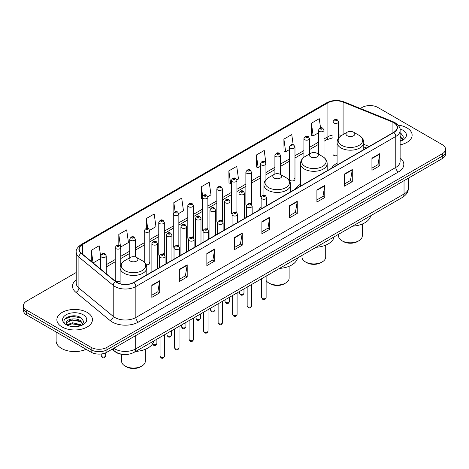 <?xml version="1.0" encoding="UTF-8"?>
<svg xmlns="http://www.w3.org/2000/svg" width="469" height="469" viewBox="0 0 469 469"><rect width="100%" height="100%" fill="white"/><g stroke="black" fill="none" stroke-linecap="round" stroke-linejoin="round"><path stroke-width="0.7" d="M261.122 207.286A19.639 11.338 0 0 0 258.507 210.382M300.506 184.299A19.639 11.338 0 0 0 295.089 189.259M337.082 163.183A19.639 11.338 0 0 0 331.665 168.142M294.978 179.34L294.978 146.967A2.779 1.606 180 0 1 293.266 148.45A2.779 1.606 180 0 1 290.235 148.098A2.779 1.606 180 0 1 289.42 146.967L289.42 179.34A2.779 1.606 0 0 0 290.235 180.477A2.779 1.606 0 0 0 293.266 180.823A2.779 1.606 0 0 0 294.978 179.34A2.779 1.606 0 0 0 294.163 178.208M265.946 179.709L265.946 163.728A2.779 1.606 180 0 1 264.229 165.211A2.779 1.606 180 0 1 261.204 164.865A2.779 1.606 180 0 1 260.389 163.728L260.389 196.101A2.779 1.606 0 0 0 261.169 197.22M251.431 204.414L251.431 172.111A2.779 1.606 180 0 1 249.713 173.589A2.779 1.606 180 0 1 246.682 173.243A2.779 1.606 180 0 1 245.873 172.111L245.873 204.484A2.779 1.606 0 0 0 246.653 205.598M236.915 212.797L236.915 180.489A2.779 1.606 180 0 1 235.198 181.972A2.779 1.606 180 0 1 232.167 181.626A2.779 1.606 180 0 1 231.352 180.489L231.352 212.867A2.779 1.606 0 0 0 232.137 213.981M221.579 220.113A2.779 1.606 0 0 1 222.394 221.175L222.394 188.872A2.779 1.606 180 0 1 220.682 190.355A2.779 1.606 180 0 1 217.651 190.004A2.779 1.606 180 0 1 216.836 188.872L216.836 221.245A2.779 1.606 0 0 0 217.622 222.365M207.064 228.491A2.779 1.606 0 0 1 207.878 229.558L207.878 197.25A2.779 1.606 180 0 1 206.161 198.733A2.779 1.606 180 0 1 203.136 198.387A2.779 1.606 180 0 1 202.321 197.25L202.321 229.628A2.779 1.606 0 0 0 203.1 230.742M193.363 237.941L193.363 205.633A2.779 1.606 180 0 1 191.645 207.116A2.779 1.606 180 0 1 188.62 206.77A2.779 1.606 180 0 1 187.805 205.633L187.805 238.012A2.779 1.606 0 0 0 188.585 239.126M178.032 245.258A2.779 1.606 0 0 1 178.841 246.319L178.847 214.016A2.779 1.606 180 0 1 177.13 215.5A2.779 1.606 180 0 1 174.099 215.148A2.779 1.606 180 0 1 173.29 214.016L173.29 246.389A2.779 1.606 0 0 0 174.069 247.509M163.517 253.635A2.779 1.606 0 0 1 164.326 254.702L164.326 222.394A2.779 1.606 180 0 1 162.614 223.877A2.779 1.606 180 0 1 159.583 223.531A2.779 1.606 180 0 1 158.768 222.394L158.768 254.773A2.779 1.606 0 0 0 159.554 255.886M120.779 264.792L120.779 247.538A2.779 1.606 180 0 1 119.062 249.021A2.779 1.606 180 0 1 116.036 248.676A2.779 1.606 180 0 1 115.222 247.538L115.222 279.917A2.779 1.606 0 0 0 116.036 281.048A2.779 1.606 0 0 0 120.117 280.954M338.53 138.185L338.53 121.823A2.779 1.606 180 0 1 336.812 123.306A2.779 1.606 180 0 1 333.787 122.954A2.779 1.606 180 0 1 332.972 121.823L332.972 154.195A2.779 1.606 0 0 0 333.787 155.333A2.779 1.606 0 0 0 337.082 155.602M366.535 148.011L363.762 146.891M251.425 204.414A2.779 1.606 0 0 0 250.616 203.347M236.909 212.791A2.779 1.606 0 0 0 236.1 211.73M193.357 237.935A2.779 1.606 0 0 0 192.548 236.874M146.076 264.657A2.779 1.606 0 0 0 149.81 263.15A2.779 1.606 0 0 0 148.995 262.019M123.54 354.47A11.115 6.419 180 0 1 115.21 351.75L112.126 349.206M76.142 316.03A14.82 8.559 0 0 0 67.466 317.062M76.224 272.507L26.704 301.092A11.115 6.419 0 0 0 23.45 305.636L23.45 310.472A11.115 6.419 0 0 0 26.704 315.016L91.168 352.231A11.115 6.419 0 0 0 106.891 352.231L442.296 158.586A11.115 6.419 0 0 0 445.55 154.043L445.55 151.628A11.115 6.419 0 0 1 442.296 156.165A11.115 6.419 0 0 0 445.55 151.628L445.55 149.206A11.115 6.419 0 0 0 442.296 144.669L377.832 107.448A11.115 6.419 0 0 0 362.109 107.448L360.339 108.474M23.45 305.636A11.115 6.419 0 0 0 26.704 310.173L91.168 347.388A11.115 6.419 0 0 0 106.891 347.388L106.891 349.81L442.296 156.165L106.891 349.81A11.115 6.419 0 0 1 91.168 349.81A11.115 6.419 0 0 0 106.891 349.81L106.891 352.231M26.704 310.173L26.704 312.594L91.168 349.81L26.704 312.594A11.115 6.419 0 0 1 23.45 308.051A11.115 6.419 0 0 0 26.704 312.594L26.704 315.016M406.922 127.873A17.787 10.271 0 0 0 398.034 125.088A17.787 10.271 0 0 1 406.922 127.873A17.787 10.271 0 0 1 412.128 135.136A17.787 10.271 0 0 0 406.922 127.873M87.234 312.442A17.787 10.271 0 0 0 67.853 310.214A17.787 10.271 0 0 0 56.872 319.7A17.787 10.271 0 0 0 62.078 326.963A17.787 10.271 0 0 0 81.465 329.191A17.787 10.271 0 0 0 92.446 319.7A17.787 10.271 0 0 0 87.234 312.442A17.787 10.271 0 0 0 67.853 310.214A17.787 10.271 0 0 0 56.872 319.7A17.787 10.271 0 0 0 62.078 326.963A17.787 10.271 0 0 0 81.465 329.191A17.787 10.271 0 0 0 92.446 319.7A17.787 10.271 0 0 0 87.234 312.442M393.684 122.655A11.86 6.847 180 0 1 397.161 127.498A11.86 6.847 180 0 1 393.684 132.334L133.747 282.408A11.86 6.847 180 0 1 115.65 281.494L81.33 253.201A11.86 6.847 180 0 1 79.185 249.274A11.86 6.847 180 0 1 82.661 244.431L327.907 102.84A11.86 6.847 180 0 1 343.091 102.072L392.102 121.887A11.86 6.847 180 0 1 393.684 122.655M393.896 122.532A12.153 7.017 0 0 0 392.272 121.747L343.261 101.931A12.153 7.017 0 0 0 327.696 102.723L82.45 244.314A12.153 7.017 0 0 0 81.09 253.301L115.403 281.593A12.153 7.017 0 0 0 133.958 282.531L393.896 132.457A12.153 7.017 0 0 0 393.896 122.532M151.827 285.258L151.827 297.358L159.689 292.82L159.689 280.714L151.827 285.258M151.827 295.212L157.883 291.712L159.659 281.119A2.966 1.712 -120 0 0 159.689 280.714M157.83 291.747L159.689 292.82M179.34 269.37L179.34 281.47L187.201 276.933L187.201 264.833L179.34 269.37M179.34 279.325L185.396 275.831L187.172 265.231A2.966 1.712 -120 0 0 187.201 264.833M185.343 275.86L187.201 276.933M206.852 253.483L206.852 265.589L214.714 261.051L214.714 248.945L206.852 253.483M206.852 263.443L212.908 259.943L214.685 249.35A2.966 1.712 -120 0 0 214.714 248.945M212.856 259.978L214.714 261.051M234.371 237.601L234.371 249.701L242.233 245.164L242.233 233.064L234.371 237.601M234.371 247.556L240.421 244.062L242.197 233.462A2.966 1.712 -120 0 0 242.233 233.064M240.368 244.091L242.233 245.164M371.935 158.176L371.935 170.276L379.796 165.739L379.796 153.639L371.935 158.176M371.935 168.131L377.991 164.637L379.767 154.037A2.966 1.712 -120 0 0 379.796 153.639M377.938 164.666L379.796 165.739M344.422 174.063L344.422 186.164L352.283 181.626L352.283 169.52L344.422 174.063M344.422 184.018L350.478 180.518L352.254 169.925A2.966 1.712 -120 0 0 352.283 169.52M350.425 180.553L352.283 181.626M316.909 189.945L316.909 202.051L324.771 197.508L324.771 185.407L316.909 189.945M316.909 199.9L322.965 196.405L324.741 185.812A2.966 1.712 -120 0 0 324.771 185.407M322.912 196.435L324.771 197.508M289.396 205.832L289.396 217.933L297.258 213.395L297.258 201.295L289.396 205.832M289.396 215.787L295.452 212.293L297.223 201.693A2.966 1.712 -120 0 0 297.258 201.295M295.4 212.322L297.258 213.395M261.884 221.714L261.884 233.82L269.745 229.282L269.745 217.176L261.884 221.714M261.884 231.668L267.94 228.174L269.71 217.581A2.966 1.712 -120 0 0 269.745 217.176M267.887 228.204L269.745 229.282M400.121 144.845A17.787 10.271 0 0 0 412.128 135.136A17.787 10.271 0 0 1 400.121 144.845M106.891 347.388L442.296 153.744A11.115 6.419 0 0 0 445.55 149.206M149.746 230.238L155.96 226.644L154.184 213.999L146.328 218.536L146.328 228.462M120.709 246.999L128.447 242.532L126.671 229.886L118.809 234.424L118.809 245.252M100.706 256.772L99.158 245.768L91.297 250.305L91.297 261.421M236.845 179.949L238.504 178.988L236.728 166.343L228.866 170.886L228.995 182.916M265.876 163.189L264.24 150.461L256.379 154.999L256.508 167.028M293.178 144.722L291.753 134.574L283.892 139.111L284.021 151.141M320.556 127.885L319.266 118.692L311.41 123.23L311.533 135.26M178.777 213.471L183.473 210.763L181.702 198.117L173.841 202.655L173.841 212.563M207.808 196.71L210.986 194.875L209.215 182.23L201.353 186.768L201.477 198.797M202.321 199.114L201.353 198.75M201.353 186.768L202.661 196.083M228.866 170.886L230.642 183.531L231.352 183.115M230.642 183.531L228.866 182.869M256.379 154.999L258.155 167.644L260.389 166.354M258.155 167.644L256.379 166.982M283.892 139.111L285.668 151.763L289.42 149.593M285.668 151.763L283.892 151.094M311.41 123.23L313.181 135.875L318.457 132.833M313.181 135.875L311.41 135.213M173.841 202.655L175.119 211.759M146.328 218.536L147.717 228.456M118.809 234.424L120.504 246.483M93.126 262.921L100.706 258.548M91.297 250.305L93.061 262.875M400.121 139.979L401.247 140.858M400.121 140.94L400.444 141.157M400.121 136.139L402.672 139.557M400.121 137.1L402.484 139.803M400.121 141.263A12.083 6.976 0 0 0 402.883 140.067A12.083 6.976 0 0 0 402.883 130.2A12.083 6.976 0 0 0 399.987 128.969M401.528 140.741L403.422 137.024L401.03 133.419M400.121 132.967L400.866 133.307M338.565 234.289L338.565 235.954A11.86 6.847 0 0 0 342.042 240.79L343.349 241.553A10.007 5.775 0 0 0 357.501 241.553L358.808 240.79A11.86 6.847 0 0 0 362.285 235.954L362.285 224.041M343.349 241.553L342.042 240.79A11.86 6.847 0 0 0 342.042 240.796A11.86 6.847 0 0 0 358.808 240.79M347.283 135.799A4.45 2.568 0 0 0 353.567 135.799A4.45 2.568 0 0 0 353.567 132.17L359.09 135.359A12.253 7.076 0 0 1 359.09 145.367A12.253 7.076 0 0 1 341.76 145.367A12.253 7.076 0 0 1 341.76 135.359C338.741 137.147 337.182 139.533 337.082 142.5A13.343 7.703 0 0 0 340.992 147.946A13.343 7.703 0 0 0 355.531 149.617A13.343 7.703 0 0 0 363.762 142.5C363.668 139.533 362.109 137.147 359.09 135.359L353.567 132.17A4.45 2.568 0 0 0 347.283 132.17A4.45 2.568 0 0 0 347.283 135.799M352.635 226.169A20.384 11.766 0 0 0 370.686 215.746M301.983 255.412L301.983 257.071A11.86 6.847 0 0 0 305.46 261.913L306.767 262.669A10.007 5.775 0 0 0 320.919 262.669L322.232 261.913A11.86 6.847 0 0 0 325.703 257.071L325.703 245.158M306.767 262.669L305.46 261.913A11.86 6.847 0 0 0 322.232 261.913M310.701 156.922A4.45 2.568 0 0 0 316.991 156.922A4.45 2.568 0 0 0 316.991 153.287L322.508 156.476A12.253 7.076 0 0 1 322.508 166.483A12.253 7.076 0 0 1 305.178 166.483A12.253 7.076 0 0 1 305.178 156.476C302.159 158.27 300.6 160.65 300.506 163.617A13.343 7.703 0 0 0 304.41 169.063A13.343 7.703 0 0 0 318.949 170.734A13.343 7.703 0 0 0 327.186 163.617C327.086 160.65 325.527 158.27 322.508 156.476L316.991 153.287A4.45 2.568 0 0 0 310.701 153.287A4.45 2.568 0 0 0 310.701 156.922M316.059 247.286A20.384 11.766 0 0 0 334.104 236.868M266.122 280.538A11.86 6.847 0 0 0 268.878 283.03L270.191 283.786A10.007 5.775 0 0 0 284.337 283.786L285.65 283.03A11.86 6.847 0 0 0 289.121 278.193L289.121 266.281M270.191 283.786L268.878 283.03A11.86 6.847 0 0 0 285.65 283.03M274.119 178.038A4.45 2.568 0 0 0 280.409 178.038A4.45 2.568 0 0 0 280.409 174.409L285.932 177.599A12.253 7.076 0 0 1 285.932 187.6A12.253 7.076 0 0 1 268.596 187.6A12.253 7.076 0 0 1 268.596 177.599C265.583 179.387 264.024 181.767 263.924 184.739A13.343 7.703 0 0 0 267.828 190.185A13.343 7.703 0 0 0 282.367 191.856A13.343 7.703 0 0 0 290.604 184.739C290.504 181.767 288.951 179.387 285.932 177.599L280.409 174.409A4.45 2.568 0 0 0 274.119 174.409A4.45 2.568 0 0 0 274.119 178.038M279.477 268.409A20.384 11.766 0 0 0 297.528 257.985M121.6 354.288L121.6 361.218A11.86 6.847 0 0 0 125.076 366.055L126.384 366.811A10.007 5.775 0 0 0 140.536 366.811L141.843 366.055A11.86 6.847 0 0 0 145.32 361.218L145.32 349.305M126.384 366.811L125.076 366.055A11.86 6.847 0 0 0 141.843 366.055M130.318 261.063A4.45 2.568 0 0 0 136.602 261.063A4.45 2.568 0 0 0 136.602 257.434L142.125 260.623A12.253 7.076 0 0 1 142.125 270.625A12.253 7.076 0 0 1 124.795 270.625A12.253 7.076 0 0 1 124.795 260.623C121.776 262.411 120.216 264.797 120.117 267.764A13.343 7.703 0 0 0 124.027 273.21A13.343 7.703 0 0 0 138.566 274.881A13.343 7.703 0 0 0 146.797 267.764C146.703 264.797 145.144 262.411 142.125 260.623L136.602 257.434A4.45 2.568 0 0 0 130.318 257.434A4.45 2.568 0 0 0 130.318 261.063M135.67 351.433A20.384 11.766 0 0 0 153.721 341.01M56.128 331.999L56.128 340.881A18.531 10.699 0 0 0 61.556 348.449A18.531 10.699 0 0 0 86.091 349.299M72.636 326.582L75.456 326.664M67.096 324.806L72.49 322.748L80.58 324.642L81.565 325.427M67.589 325.328L72.49 323.71L80.762 325.726M67.178 325.181L66.311 323.153A8.378 4.837 0 0 0 67.665 325.392M82.99 324.126L80.58 320.796C75.556 317.05 65.209 319.366 66.311 323.153L66.281 322.783M66.334 323.27L66.569 322.649L72.49 319.87L80.58 321.757L82.796 324.372M81.846 325.31L83.74 321.593L81.348 317.982C72.871 311.891 57.804 319.922 66.504 324.847L66.932 325.111M83.201 314.769A12.083 6.976 0 0 0 66.117 314.769A12.083 6.976 0 0 0 66.117 324.636A12.083 6.976 0 0 0 83.201 324.636A12.083 6.976 0 0 0 83.201 314.769M64.734 319.196L71.833 316.288L81.184 317.876M69.166 320.608L71.833 320.128L78.505 320.702M69.166 324.454L71.833 323.968L78.505 324.542M113.756 348.268A14.82 8.559 0 0 0 114.753 348.901A14.82 8.559 0 0 0 135.711 348.901L404.038 193.984A14.82 8.559 0 0 0 408.376 187.934C408.487 191.61 406.529 194.758 402.502 197.379L134.175 352.295A7.41 4.28 60 0 0 135.711 348.901L135.711 335.587M404.038 180.671L404.038 193.984A7.41 4.28 60 0 1 402.502 197.379M113.152 348.614A7.41 4.96 129.5 0 0 114.448 351.023L112.197 349.165M442.296 158.586L442.296 153.744M91.168 352.231L91.168 347.388M400.121 157.989A18.531 10.699 180 0 1 398.404 171.971L138.466 322.045A3.705 2.14 60 0 1 135.846 317.507L395.783 167.433A14.82 8.559 0 0 0 400.121 161.383L400.121 130.4A14.82 8.559 180 0 1 395.783 136.45A3.705 2.14 -120 0 0 393.896 132.457M138.466 322.045A18.531 10.699 180 0 1 112.261 322.045A18.531 10.699 180 0 1 110.186 320.62L75.867 292.322A18.531 10.699 180 0 1 76.224 279.77M114.882 317.507A14.82 8.559 0 0 0 135.846 317.507L135.846 286.524A14.82 8.559 180 0 1 113.222 285.381L78.903 257.088A14.82 8.559 180 0 1 76.224 252.175L76.224 283.165A14.82 8.559 0 0 0 78.903 288.072L113.222 316.364A14.82 8.559 0 0 0 114.882 317.507M400.121 130.4C400.62 128.084 398.914 125.504 395.015 122.649L393.069 121.706A3.705 1.735 112 0 0 392.272 121.747M393.069 121.706L344.058 101.896C337.92 99.721 332.093 100.038 326.576 102.84A3.705 2.14 60 0 1 327.696 102.723M82.45 244.314A3.705 2.14 -120 0 0 81.33 244.431C77.485 247.198 75.779 249.778 76.224 252.175M81.09 253.301A3.705 2.48 129.5 0 0 78.903 257.088L78.903 288.072A3.705 2.48 -50.5 0 1 75.867 292.322M344.058 101.896A3.705 1.735 112 0 0 343.261 101.931M115.403 281.593A3.705 2.48 129.5 0 0 113.222 285.381L113.222 316.364A3.705 2.48 -50.5 0 1 110.186 320.62M133.958 282.531A3.705 2.14 60 0 1 135.846 286.524L395.783 136.45L395.783 167.433A3.705 2.14 60 0 0 398.404 171.971M82.661 244.431L82.661 254.298M392.102 121.887L392.102 133.249M343.091 102.072L343.091 134.585M369.156 146.498L363.762 144.317M341.602 135.447A11.86 6.847 0 0 0 338.53 134.849M332.972 134.996A11.86 6.847 0 0 0 327.907 136.731L324.015 138.976M327.907 102.84L327.907 136.731A6.672 3.852 60 0 1 326.524 139.785L324.015 141.233M318.457 142.183L309.499 147.36M303.935 150.567L294.978 155.737M289.42 158.95L280.462 164.121M274.904 167.327L265.946 172.504M260.389 175.711L251.431 180.882M245.873 184.094L236.915 189.265M231.352 192.472L222.394 197.642M216.836 200.855L207.878 206.026M202.321 209.233L193.363 214.409M187.805 217.616L178.847 222.787M173.29 225.999L164.326 231.17M158.768 234.377L149.81 239.553M144.253 242.76L135.295 247.931M129.737 251.144L120.779 256.314M115.222 259.521L106.264 264.692M100.706 267.905L99.797 268.426M261.884 222.101L269.71 217.581M289.396 206.213L297.223 201.693M316.909 190.332L324.741 185.812M344.422 174.445L352.254 169.925M371.935 158.557L379.767 154.037M234.371 237.982L242.197 233.462M206.852 253.87L214.685 249.35M179.34 269.751L187.172 265.231M151.827 285.639L159.659 281.119M266.122 297.528C265.39 299.527 264.252 300.113 262.71 299.281L261.679 297.528A2.222 1.284 0 0 0 262.329 298.431A2.222 1.284 0 0 0 264.751 298.712A2.222 1.284 0 0 0 266.122 297.528L266.122 276.118M261.937 198.809A2.779 1.606 180 0 1 261.122 197.678C261.831 195.397 263.285 194.735 265.483 195.69L266.679 197.678A2.779 1.606 180 0 1 264.962 199.161A2.779 1.606 180 0 1 261.937 198.809M264.557 195.784A0.926 0.533 0 0 0 263.244 195.784A0.926 0.533 0 0 0 263.244 196.54A0.926 0.533 0 0 0 264.557 196.54A0.926 0.533 0 0 0 264.557 195.784M251.607 305.905C250.874 307.904 249.737 308.491 248.195 307.664L247.163 305.905A2.222 1.284 0 0 0 247.814 306.814A2.222 1.284 0 0 0 250.235 307.089A2.222 1.284 0 0 0 251.607 305.905L251.607 284.495M247.421 207.192A2.779 1.606 180 0 1 246.606 206.055C247.315 203.775 248.769 203.118 250.968 204.074L252.164 206.055A2.779 1.606 180 0 1 250.446 207.538A2.779 1.606 180 0 1 247.421 207.192M250.041 204.167A0.926 0.533 0 0 0 248.728 204.167A0.926 0.533 0 0 0 248.728 204.924A0.926 0.533 0 0 0 250.041 204.924A0.926 0.533 0 0 0 250.041 204.167M237.091 314.289C236.358 316.288 235.221 316.874 233.679 316.042L232.642 314.289A2.222 1.284 0 0 0 233.292 315.197A2.222 1.284 0 0 0 235.719 315.473A2.222 1.284 0 0 0 237.091 314.289L237.091 292.879M232.9 215.57A2.779 1.606 180 0 1 232.085 214.439C232.8 212.158 234.254 211.496 236.446 212.457L237.648 214.439A2.779 1.606 180 0 1 235.93 215.922A2.779 1.606 180 0 1 232.9 215.57M235.52 212.545A0.926 0.533 0 0 0 234.213 212.545A0.926 0.533 0 0 0 234.213 213.301A0.926 0.533 0 0 0 235.52 213.301A0.926 0.533 0 0 0 235.52 212.545M222.576 322.666C221.843 324.671 220.706 325.252 219.164 324.425L218.126 322.666A2.222 1.284 0 0 0 218.777 323.575A2.222 1.284 0 0 0 221.204 323.856A2.222 1.284 0 0 0 222.576 322.666L222.576 301.256M218.384 223.953A2.779 1.606 180 0 1 217.569 222.822C218.278 220.541 219.732 219.879 221.931 220.835L223.127 222.822A2.779 1.606 180 0 1 221.415 224.299A2.779 1.606 180 0 1 218.384 223.953M221.005 220.928A0.926 0.533 0 0 0 219.697 220.928A0.926 0.533 0 0 0 219.697 221.685A0.926 0.533 0 0 0 221.005 221.685A0.926 0.533 0 0 0 221.005 220.928M208.054 331.05C207.327 333.049 206.19 333.635 204.642 332.808L203.61 331.05A2.222 1.284 0 0 0 204.261 331.958A2.222 1.284 0 0 0 206.682 332.234A2.222 1.284 0 0 0 208.054 331.05L208.054 309.64M203.868 232.337A2.779 1.606 180 0 1 203.054 231.199C203.763 228.919 205.217 228.262 207.415 229.218L208.611 231.199A2.779 1.606 180 0 1 206.899 232.683A2.779 1.606 180 0 1 203.868 232.337M206.489 229.312A0.926 0.533 0 0 0 205.176 229.312A0.926 0.533 0 0 0 205.176 230.068A0.926 0.533 0 0 0 206.489 230.068A0.926 0.533 0 0 0 206.489 229.312M193.539 339.433C192.806 341.432 191.669 342.018 190.127 341.186L189.095 339.433A2.222 1.284 0 0 0 189.746 340.342A2.222 1.284 0 0 0 192.167 340.617A2.222 1.284 0 0 0 193.539 339.433L193.539 318.023M189.353 240.714A2.779 1.606 180 0 1 188.538 239.583C189.247 237.302 190.701 236.64 192.9 237.601L194.096 239.583A2.779 1.606 180 0 1 192.378 241.066A2.779 1.606 180 0 1 189.353 240.714M191.973 237.689A0.926 0.533 0 0 0 190.66 237.689A0.926 0.533 0 0 0 190.66 238.445A0.926 0.533 0 0 0 191.973 238.445A0.926 0.533 0 0 0 191.973 237.689M179.023 347.81C178.29 349.81 177.153 350.396 175.611 349.569L174.574 347.81A2.222 1.284 0 0 0 175.23 348.719A2.222 1.284 0 0 0 177.651 349A2.222 1.284 0 0 0 179.023 347.81L179.023 326.401M174.837 249.098A2.779 1.606 180 0 1 174.022 247.96C174.732 245.68 176.186 245.023 178.384 245.979L179.58 247.96A2.779 1.606 180 0 1 177.862 249.444A2.779 1.606 180 0 1 174.837 249.098M177.458 246.073A0.926 0.533 0 0 0 176.145 246.073A0.926 0.533 0 0 0 176.145 246.829A0.926 0.533 0 0 0 177.458 246.829A0.926 0.533 0 0 0 177.458 246.073M164.508 356.194C163.775 358.193 162.637 358.779 161.096 357.947L160.058 356.194A2.222 1.284 0 0 0 160.709 357.102A2.222 1.284 0 0 0 163.136 357.378A2.222 1.284 0 0 0 164.508 356.194L164.508 334.784M160.316 257.481A2.779 1.606 180 0 1 159.501 256.344C160.216 254.063 161.67 253.401 163.863 254.362L165.065 256.344A2.779 1.606 180 0 1 163.347 257.827A2.779 1.606 180 0 1 160.316 257.481M162.936 254.456A0.926 0.533 0 0 0 161.629 254.456A0.926 0.533 0 0 0 161.629 255.212A0.926 0.533 0 0 0 162.936 255.212A0.926 0.533 0 0 0 162.936 254.456M240.187 294.028A2.222 1.284 0 0 0 242.608 294.309A2.222 1.284 0 0 0 243.98 293.125C243.247 295.124 242.11 295.71 240.568 294.878L239.536 293.125A2.222 1.284 0 0 0 240.187 294.028M244.537 218.448L244.537 193.275A2.779 1.606 180 0 1 242.825 194.758A2.779 1.606 180 0 1 239.794 194.406A2.779 1.606 180 0 1 238.979 193.275L238.979 221.655M241.101 192.138A0.926 0.533 0 0 0 242.414 192.138A0.926 0.533 0 0 0 242.414 191.381A0.926 0.533 0 0 0 241.101 191.381A0.926 0.533 0 0 0 241.101 192.138M225.671 302.411A2.222 1.284 0 0 0 228.092 302.693A2.222 1.284 0 0 0 229.464 301.503C228.731 303.502 227.594 304.088 226.052 303.261L225.02 301.503A2.222 1.284 0 0 0 225.671 302.411M230.021 226.826L230.021 201.652A2.779 1.606 180 0 1 228.303 203.136A2.779 1.606 180 0 1 225.278 202.79A2.779 1.606 180 0 1 224.463 201.652L224.463 230.039M226.586 200.521A0.926 0.533 0 0 0 227.899 200.521A0.926 0.533 0 0 0 227.899 199.765A0.926 0.533 0 0 0 226.586 199.765A0.926 0.533 0 0 0 226.586 200.521M211.156 310.795A2.222 1.284 0 0 0 213.577 311.07A2.222 1.284 0 0 0 214.949 309.886C214.216 311.885 213.078 312.471 211.537 311.639L210.499 309.886A2.222 1.284 0 0 0 211.156 310.795M215.506 235.209L215.506 210.036A2.779 1.606 180 0 1 213.788 211.519A2.779 1.606 180 0 1 210.757 211.173A2.779 1.606 180 0 1 209.948 210.036L209.948 238.416M212.07 208.898A0.926 0.533 0 0 0 213.377 208.898A0.926 0.533 0 0 0 213.377 208.142A0.926 0.533 0 0 0 212.07 208.142A0.926 0.533 0 0 0 212.07 208.898M196.634 319.172A2.222 1.284 0 0 0 199.061 319.453A2.222 1.284 0 0 0 200.433 318.263C199.7 320.268 198.563 320.849 197.021 320.022L195.983 318.263A2.222 1.284 0 0 0 196.634 319.172M200.99 243.587L200.99 218.419A2.779 1.606 180 0 1 199.272 219.902A2.779 1.606 180 0 1 196.241 219.551A2.779 1.606 180 0 1 195.426 218.419L195.426 246.8M197.555 217.282A0.926 0.533 0 0 0 198.862 217.282A0.926 0.533 0 0 0 198.862 216.526A0.926 0.533 0 0 0 197.555 216.526A0.926 0.533 0 0 0 197.555 217.282M182.119 327.555A2.222 1.284 0 0 0 184.54 327.831A2.222 1.284 0 0 0 185.917 326.647C185.185 328.646 184.047 329.232 182.505 328.406L181.468 326.647A2.222 1.284 0 0 0 182.119 327.555M186.469 251.97L186.469 226.797A2.779 1.606 180 0 1 184.757 228.28A2.779 1.606 180 0 1 181.726 227.934A2.779 1.606 180 0 1 180.911 226.797L180.911 255.183M183.039 225.665A0.926 0.533 0 0 0 184.346 225.665A0.926 0.533 0 0 0 184.346 224.909A0.926 0.533 0 0 0 183.039 224.909A0.926 0.533 0 0 0 183.039 225.665M167.603 335.939A2.222 1.284 0 0 0 170.024 336.214A2.222 1.284 0 0 0 171.396 335.03C170.663 337.029 169.526 337.616 167.984 336.783L166.952 335.03A2.222 1.284 0 0 0 167.603 335.939M171.953 260.354L171.953 235.18A2.779 1.606 180 0 1 170.241 236.663A2.779 1.606 180 0 1 167.21 236.312A2.779 1.606 180 0 1 166.395 235.18L166.395 263.56M168.518 234.043A0.926 0.533 0 0 0 169.831 234.043A0.926 0.533 0 0 0 169.831 233.286A0.926 0.533 0 0 0 168.518 233.286A0.926 0.533 0 0 0 168.518 234.043M152.56 343.836A2.222 1.284 0 0 0 153.087 344.316A2.222 1.284 0 0 0 155.509 344.598A2.222 1.284 0 0 0 156.881 343.408C156.148 345.407 155.01 345.993 153.469 345.166L152.437 343.408M157.437 268.731L157.437 243.563A2.779 1.606 180 0 1 155.72 245.041A2.779 1.606 180 0 1 152.695 244.695A2.779 1.606 180 0 1 151.88 243.563L151.88 271.944M154.002 242.426A0.926 0.533 0 0 0 155.315 242.426A0.926 0.533 0 0 0 155.315 241.67A0.926 0.533 0 0 0 154.002 241.67A0.926 0.533 0 0 0 154.002 242.426M335.095 120.685A0.926 0.533 0 0 0 336.408 120.685A0.926 0.533 0 0 0 336.408 119.929A0.926 0.533 0 0 0 335.095 119.929A0.926 0.533 0 0 0 335.095 120.685M324.015 157.502L324.015 130.2A2.779 1.606 180 0 1 322.297 131.683A2.779 1.606 180 0 1 319.266 131.338A2.779 1.606 180 0 1 318.457 130.2L318.457 154.137M320.579 129.069A0.926 0.533 0 0 0 321.886 129.069A0.926 0.533 0 0 0 321.886 128.313A0.926 0.533 0 0 0 320.579 128.313A0.926 0.533 0 0 0 320.579 129.069M309.499 153.984L309.499 138.584A2.779 1.606 180 0 1 307.781 140.067A2.779 1.606 180 0 1 304.75 139.721A2.779 1.606 180 0 1 303.935 138.584L303.935 157.297M306.064 137.452A0.926 0.533 0 0 0 307.371 137.452A0.926 0.533 0 0 0 307.371 136.696A0.926 0.533 0 0 0 306.064 136.696A0.926 0.533 0 0 0 306.064 137.452M291.542 145.83A0.926 0.533 0 0 0 292.855 145.83A0.926 0.533 0 0 0 292.855 145.073A0.926 0.533 0 0 0 291.542 145.073A0.926 0.533 0 0 0 291.542 145.83M280.462 174.439L280.462 155.345A2.779 1.606 180 0 1 278.744 156.828A2.779 1.606 180 0 1 275.719 156.482A2.779 1.606 180 0 1 274.904 155.345L274.904 174.046M277.027 154.213A0.926 0.533 0 0 0 278.34 154.213A0.926 0.533 0 0 0 278.34 153.457A0.926 0.533 0 0 0 277.027 153.457A0.926 0.533 0 0 0 277.027 154.213M262.511 162.591A0.926 0.533 0 0 0 263.824 162.591A0.926 0.533 0 0 0 263.824 161.834A0.926 0.533 0 0 0 262.511 161.834A0.926 0.533 0 0 0 262.511 162.591M247.995 170.974A0.926 0.533 0 0 0 249.303 170.974A0.926 0.533 0 0 0 249.303 170.218A0.926 0.533 0 0 0 247.995 170.218A0.926 0.533 0 0 0 247.995 170.974M233.48 179.357A0.926 0.533 0 0 0 234.787 179.357A0.926 0.533 0 0 0 234.787 178.601A0.926 0.533 0 0 0 233.48 178.601A0.926 0.533 0 0 0 233.48 179.357M218.959 187.735A0.926 0.533 0 0 0 220.272 187.735A0.926 0.533 0 0 0 220.272 186.979A0.926 0.533 0 0 0 218.959 186.979A0.926 0.533 0 0 0 218.959 187.735M204.443 196.118A0.926 0.533 0 0 0 205.756 196.118A0.926 0.533 0 0 0 205.756 195.362A0.926 0.533 0 0 0 204.443 195.362A0.926 0.533 0 0 0 204.443 196.118M189.927 204.502A0.926 0.533 0 0 0 191.241 204.502A0.926 0.533 0 0 0 191.241 203.745A0.926 0.533 0 0 0 189.927 203.745A0.926 0.533 0 0 0 189.927 204.502M175.412 212.879A0.926 0.533 0 0 0 176.719 212.879A0.926 0.533 0 0 0 176.719 212.123A0.926 0.533 0 0 0 175.412 212.123A0.926 0.533 0 0 0 175.412 212.879M160.896 221.262A0.926 0.533 0 0 0 162.204 221.262A0.926 0.533 0 0 0 162.204 220.506A0.926 0.533 0 0 0 160.896 220.506A0.926 0.533 0 0 0 160.896 221.262M149.81 263.15L149.81 230.777A2.779 1.606 180 0 1 148.098 232.261A2.779 1.606 180 0 1 145.068 231.909A2.779 1.606 180 0 1 144.253 230.777L144.253 262.194M146.375 229.64A0.926 0.533 0 0 0 147.688 229.64A0.926 0.533 0 0 0 147.688 228.884A0.926 0.533 0 0 0 146.375 228.884A0.926 0.533 0 0 0 146.375 229.64M135.295 256.912L135.295 239.161A2.779 1.606 180 0 1 133.577 240.638A2.779 1.606 180 0 1 130.552 240.292A2.779 1.606 180 0 1 129.737 239.161L129.737 257.768M131.859 238.023A0.926 0.533 0 0 0 133.173 238.023A0.926 0.533 0 0 0 133.173 237.267A0.926 0.533 0 0 0 131.859 237.267A0.926 0.533 0 0 0 131.859 238.023M117.344 246.407A0.926 0.533 0 0 0 118.657 246.407A0.926 0.533 0 0 0 118.657 245.65A0.926 0.533 0 0 0 117.344 245.65A0.926 0.533 0 0 0 117.344 246.407M101.908 356.68A2.222 1.284 0 0 0 104.335 356.956A2.222 1.284 0 0 0 105.707 355.772C104.974 357.771 103.837 358.357 102.295 357.525L101.257 355.772A2.222 1.284 0 0 0 101.908 356.68M106.264 273.755L106.264 255.922A2.779 1.606 180 0 1 104.546 257.405A2.779 1.606 180 0 1 101.515 257.053A2.779 1.606 180 0 1 100.706 255.922L100.706 269.171M102.828 254.784A0.926 0.533 0 0 0 104.136 254.784A0.926 0.533 0 0 0 104.136 254.028A0.926 0.533 0 0 0 102.828 254.028A0.926 0.533 0 0 0 102.828 254.784M134.175 352.295C128.213 355.291 122.251 355.291 116.283 352.295L114.448 351.023M408.376 187.934L408.376 178.167M326.576 102.84L81.33 244.431M338.923 137.681L338.53 137.64M332.972 137.763L326.524 139.785M318.457 144.44L309.499 149.617M303.935 152.824L294.978 157.994M289.42 161.207L280.462 166.378M274.904 169.585L265.946 174.755M260.389 177.968L251.431 183.139M245.873 186.345L236.915 191.522M231.352 194.729L222.394 199.9M216.836 203.112L207.878 208.283M202.321 211.49L193.363 216.666M187.805 219.873L178.847 225.044M173.29 228.256L164.326 233.427M158.768 236.634L149.81 241.805M144.253 245.017L135.295 250.188M129.737 253.395L120.779 258.571M115.222 261.778L106.264 266.949M366.617 147.964L363.762 146.815M363.762 149.611L363.762 142.5M337.082 165.018L337.082 142.5M347.283 132.17L341.76 135.359M327.186 170.728L327.186 163.617M300.506 186.134L300.506 163.617M310.701 153.287L305.178 156.476M290.604 191.85L290.604 184.739M263.924 195.286L263.924 184.739M274.119 174.409L268.596 177.599M146.797 274.875L146.797 267.764M120.117 283.71L120.117 267.764M130.318 257.434L124.795 260.623M261.679 297.528L261.679 278.68M261.122 208.869L261.122 197.678M266.679 205.662L266.679 197.678M247.163 305.905L247.163 287.063M246.606 217.253L246.606 206.055M252.164 214.046L252.164 206.055M232.642 314.289L232.642 295.447M232.085 225.636L232.085 214.439M237.648 222.423L237.648 214.439M218.126 322.666L218.126 303.824M217.569 234.013L217.569 222.822M223.127 230.807L223.127 222.822M203.61 331.05L203.61 312.207M203.054 242.397L203.054 231.199M208.611 239.19L208.611 231.199M189.095 339.433L189.095 320.591M188.538 250.78L188.538 239.583M194.096 247.568L194.096 239.583M174.574 347.81L174.574 328.968M174.022 259.158L174.022 247.96M179.58 255.951L179.58 247.96M160.058 356.194L160.058 337.352M159.501 267.541L159.501 256.344M165.065 264.328L165.065 256.344M243.98 293.125L243.98 288.898M244.537 193.275L243.341 191.293C241.728 190.127 240.275 190.789 238.979 193.275M239.536 293.125L239.536 291.466M229.464 301.503L229.464 297.282M230.021 201.652L228.825 199.671C227.213 198.51 225.759 199.167 224.463 201.652M225.02 301.503L225.02 299.849M214.949 309.886L214.949 305.659M215.506 210.036L214.304 208.054C212.692 206.888 211.243 207.55 209.948 210.036M210.499 309.886L210.499 308.227M200.433 318.263L200.433 314.042M200.99 218.419L199.788 216.432C198.176 215.271 196.722 215.933 195.426 218.419M195.983 318.263L195.983 316.61M185.917 326.647L185.917 322.426M186.469 226.797L185.273 224.815C183.66 223.649 182.207 224.311 180.911 226.797M181.468 326.647L181.468 324.994M171.396 335.03L171.396 330.803M171.953 235.18L170.757 233.199C169.145 232.032 167.691 232.694 166.395 235.18M166.952 335.03L166.952 333.371M156.881 343.408L156.881 339.187M157.437 243.563L156.241 241.576C154.629 240.415 153.175 241.072 151.88 243.563M338.53 121.823L337.334 119.841C335.722 118.675 334.268 119.337 332.972 121.823M324.015 130.2L322.813 128.219C321.201 127.058 319.747 127.715 318.457 130.2M309.499 138.584L308.297 136.602C306.685 135.435 305.231 136.098 303.935 138.584M294.978 146.967L293.782 144.98C292.169 143.819 290.716 144.481 289.42 146.967M280.462 155.345L279.266 153.363C277.654 152.202 276.2 152.859 274.904 155.345M265.946 163.728L264.751 161.746C263.138 160.58 261.684 161.242 260.389 163.728M251.431 172.111L250.229 170.124C248.617 168.963 247.163 169.626 245.873 172.111M236.915 180.489L235.714 178.507C234.101 177.341 232.647 178.003 231.352 180.489M222.394 188.872L221.198 186.891C219.586 185.724 218.132 186.386 216.836 188.872M207.878 197.25L206.682 195.268C205.07 194.107 203.616 194.764 202.321 197.25M193.363 205.633L192.167 203.652C190.555 202.485 189.101 203.147 187.805 205.633M178.847 214.016L177.645 212.029C176.033 210.868 174.579 211.531 173.29 214.016M164.326 222.394L163.13 220.412C161.518 219.252 160.064 219.908 158.768 222.394M149.81 230.777L148.614 228.796C147.002 227.629 145.548 228.292 144.253 230.777M135.295 239.161L134.099 237.173C132.487 236.013 131.033 236.675 129.737 239.161M120.779 247.538L119.583 245.557C117.971 244.39 116.517 245.053 115.222 247.538M105.707 355.772L105.707 352.823M106.264 255.922L105.062 253.94C103.45 252.773 101.996 253.436 100.706 255.922M101.257 355.772L101.257 353.978"/></g></svg>
